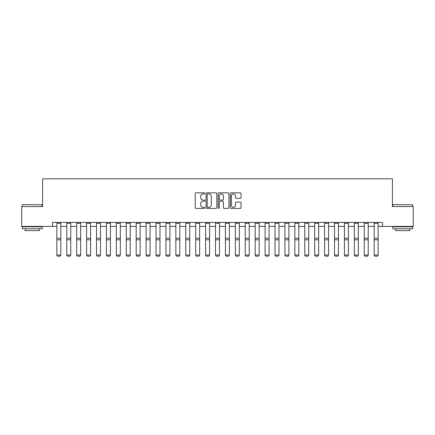 <?xml version="1.0" encoding="UTF-8"?>
<svg xmlns="http://www.w3.org/2000/svg" width="435" height="435" viewBox="0 0 435 435"><rect width="100%" height="100%" fill="white"/><g stroke="black" fill="none" stroke-linecap="round" stroke-linejoin="round"><path stroke-width="0.65" d="M204.809 193.385A0.544 0.544 0 0 0 204.26 192.835L195.989 192.835A0.778 0.778 0 0 0 195.212 193.613L195.212 207.631A0.778 0.778 0 0 0 195.989 208.408L204.26 208.408A0.544 0.544 0 0 0 204.809 207.865A0.544 0.544 0 0 0 204.26 207.321L203.194 207.321A2.49 2.49 0 0 1 200.698 204.831L200.698 203.662A2.49 2.49 0 0 1 203.194 201.171L204.26 201.171A0.544 0.544 0 0 0 204.809 200.622A0.544 0.544 0 0 0 204.26 200.078L203.194 200.078A2.49 2.49 0 0 1 200.698 197.588L200.698 196.419A2.49 2.49 0 0 1 203.194 193.928L204.26 193.928A0.544 0.544 0 0 0 204.809 193.385M240.256 198.327A0.778 0.778 0 0 0 241.033 197.55L241.033 193.613A0.778 0.778 0 0 0 240.256 192.835L231.067 192.835A0.778 0.778 0 0 0 230.289 193.613L230.289 207.631A0.778 0.778 0 0 0 231.067 208.408L240.256 208.408A0.778 0.778 0 0 0 241.033 207.631L241.033 202.884A0.778 0.778 0 0 0 240.256 202.101L236.325 202.101A0.778 0.778 0 0 0 235.547 202.884L235.547 205.238A2.083 2.083 0 0 1 233.464 207.321A2.083 2.083 0 0 1 231.382 205.238L231.382 196.011A2.083 2.083 0 0 1 233.464 193.928A2.083 2.083 0 0 1 235.547 196.011L235.547 197.55A0.778 0.778 0 0 0 236.325 198.327L240.256 198.327M52.488 226.407L21.75 226.407L21.75 206.576L42.576 206.576L42.576 178.807L392.424 178.807L392.424 206.576L413.25 206.576L413.25 226.407L382.512 226.407L382.512 222.443L52.488 222.443L52.488 226.407L56.854 226.407M216.82 193.613A0.778 0.778 0 0 0 216.037 192.835L206.853 192.835A0.778 0.778 0 0 0 206.07 193.613L206.07 207.631A0.778 0.778 0 0 0 206.853 208.408L216.037 208.408A0.778 0.778 0 0 0 216.82 207.631L216.82 193.613M218.963 192.835L228.147 192.835A0.778 0.778 0 0 1 228.93 193.613L228.93 207.631A0.778 0.778 0 0 1 228.147 208.408L224.215 208.408A0.778 0.778 0 0 1 223.438 207.631L223.438 201.949A0.778 0.778 0 0 0 222.66 201.171L220.05 201.171A0.778 0.778 0 0 0 219.273 201.949L219.273 207.865A0.544 0.544 0 0 1 218.729 208.408A0.544 0.544 0 0 1 218.18 207.865L218.18 193.613A0.778 0.778 0 0 1 218.963 192.835M60.818 226.407L66.772 226.407M70.736 226.407L76.685 226.407M80.654 226.407L86.603 226.407M90.572 226.407L96.521 226.407M100.485 226.407L106.434 226.407M110.403 226.407L116.352 226.407M120.321 226.407L126.27 226.407M130.234 226.407L136.188 226.407M140.152 226.407L146.1 226.407M150.07 226.407L156.018 226.407M159.982 226.407L165.936 226.407M169.9 226.407L175.849 226.407M179.818 226.407L185.767 226.407M189.736 226.407L195.685 226.407M199.649 226.407L205.603 226.407M209.567 226.407L215.515 226.407M219.485 226.407L225.433 226.407M229.397 226.407L235.351 226.407M239.315 226.407L245.264 226.407M249.233 226.407L255.182 226.407M259.151 226.407L265.1 226.407M269.064 226.407L275.018 226.407M278.982 226.407L284.93 226.407M288.9 226.407L294.848 226.407M298.812 226.407L304.766 226.407M308.73 226.407L314.679 226.407M318.648 226.407L324.597 226.407M328.566 226.407L334.515 226.407M338.479 226.407L344.428 226.407M348.397 226.407L354.346 226.407M358.315 226.407L364.264 226.407M368.228 226.407L374.182 226.407M378.146 226.407L382.512 226.407M207.707 193.928A0.544 0.544 0 0 0 207.163 194.472L207.163 206.777A0.544 0.544 0 0 0 207.707 207.321L208.838 207.321A2.49 2.49 0 0 0 211.328 204.831L211.328 196.419A2.49 2.49 0 0 0 208.838 193.928L207.707 193.928M223.438 196.049A2.083 2.083 0 0 0 221.355 193.966A2.083 2.083 0 0 0 219.273 196.049L219.273 199.301A0.778 0.778 0 0 0 220.05 200.078L222.66 200.078A0.778 0.778 0 0 0 223.438 199.301L223.438 196.049M56.854 255.209L57.447 256.193L56.854 255.062L60.818 255.062L60.226 256.193L57.447 256.133L60.226 256.193M60.818 222.443L60.818 255.062L60.226 256.133M56.854 222.443L56.854 255.062L57.447 256.133M66.772 255.209L67.365 256.193L66.772 255.062L70.736 255.062L70.144 256.193L67.365 256.133L70.144 256.193M76.685 255.209L77.283 256.193L76.685 255.062L80.654 255.062L80.056 256.193L77.283 256.133L80.056 256.193M86.603 255.209L87.196 256.193L86.603 255.062L90.572 255.062L89.974 256.193L87.196 256.133L89.974 256.193M70.736 222.443L70.736 255.062L70.144 256.133M66.772 222.443L66.772 255.062L67.365 256.133M80.654 222.443L80.654 255.062L80.056 256.133M76.685 222.443L76.685 255.062L77.283 256.133M90.572 222.443L90.572 255.062L89.974 256.133M86.603 222.443L86.603 255.062L87.196 256.133M96.521 255.209L97.114 256.193L96.521 255.062L100.485 255.062L99.892 256.193L97.114 256.133L99.892 256.193M100.485 222.443L100.485 255.062L99.892 256.133M96.521 222.443L96.521 255.062L97.114 256.133M22.582 204.591L42.179 204.831L22.582 204.591M32.261 228.788L22.343 228.788L22.343 226.804L42.179 226.804L42.179 228.788L32.261 228.788M39.4 228.788L39.4 230.61L25.121 230.61L25.121 228.788M393.061 204.591L412.657 204.831L393.061 204.591M402.739 228.788L392.821 228.788L392.821 226.804L412.657 226.804L412.657 228.788L402.739 228.788M409.879 228.788L409.879 230.61L395.6 230.61L395.6 228.788M106.434 255.209L107.032 256.193L106.434 255.062L110.403 255.062L109.81 256.193L107.032 256.133L109.81 256.193M110.403 222.443L110.403 255.062L109.81 256.133M106.434 222.443L106.434 255.062L107.032 256.133M116.352 255.209L116.95 256.193L116.352 255.062L120.321 255.062L119.723 256.193L116.95 256.133L119.723 256.193M120.321 222.443L120.321 255.062L119.723 256.133M116.352 222.443L116.352 255.062L116.95 256.133M126.27 255.209L126.862 256.193L126.27 255.062L130.234 255.062L129.641 256.193L126.862 256.133L129.641 256.193M130.234 222.443L130.234 255.062L129.641 256.133M126.27 222.443L126.27 255.062L126.862 256.133M136.188 255.209L136.78 256.193L136.188 255.062L140.152 255.062L139.559 256.193L136.78 256.133L139.559 256.193M140.152 222.443L140.152 255.062L139.559 256.133M136.188 222.443L136.188 255.062L136.78 256.133M146.1 255.209L146.698 256.193L146.1 255.062L150.07 255.062L149.471 256.193L146.698 256.133L149.471 256.193M150.07 222.443L150.07 255.062L149.471 256.133M146.1 222.443L146.1 255.062L146.698 256.133M156.018 255.209L156.611 256.193L156.018 255.062L159.982 255.062L159.389 256.193L156.611 256.133L159.389 256.193M159.982 222.443L159.982 255.062L159.389 256.133M156.018 222.443L156.018 255.062L156.611 256.133M165.936 255.209L166.529 256.193L165.936 255.062L169.9 255.062L169.307 256.193L166.529 256.133L169.307 256.193M169.9 222.443L169.9 255.062L169.307 256.133M165.936 222.443L165.936 255.062L166.529 256.133M175.849 255.209L176.447 256.193L175.849 255.062L179.818 255.062L179.22 256.193L176.447 256.133L179.22 256.193M179.818 222.443L179.818 255.062L179.22 256.133M175.849 222.443L175.849 255.062L176.447 256.133M185.767 255.209L186.365 256.193L185.767 255.062L189.736 255.062L189.138 256.193L186.365 256.133L189.138 256.193M189.736 222.443L189.736 255.062L189.138 256.133M185.767 222.443L185.767 255.062L186.365 256.133M195.685 255.209L196.277 256.193L195.685 255.062L199.649 255.062L199.056 256.193L196.277 256.133L199.056 256.193M199.649 222.443L199.649 255.062L199.056 256.133M195.685 222.443L195.685 255.062L196.277 256.133M205.603 255.209L206.195 256.193L205.603 255.062L209.567 255.062L208.974 256.193L206.195 256.133L208.974 256.193M209.567 222.443L209.567 255.062L208.974 256.133M205.603 222.443L205.603 255.062L206.195 256.133M215.515 255.209L216.113 256.193L215.515 255.062L219.485 255.062L218.887 256.193L216.113 256.133L218.887 256.193M219.485 222.443L219.485 255.062L218.887 256.133M215.515 222.443L215.515 255.062L216.113 256.133M225.433 255.209L226.026 256.193L225.433 255.062L229.397 255.062L228.805 256.193L226.026 256.133L228.805 256.193M229.397 222.443L229.397 255.062L228.805 256.133M225.433 222.443L225.433 255.062L226.026 256.133M235.351 255.209L235.944 256.193L235.351 255.062L239.315 255.062L238.723 256.193L235.944 256.133L238.723 256.193M239.315 222.443L239.315 255.062L238.723 256.133M235.351 222.443L235.351 255.062L235.944 256.133M245.264 255.209L245.862 256.193L245.264 255.062L249.233 255.062L248.635 256.193L245.862 256.133L248.635 256.193M249.233 222.443L249.233 255.062L248.635 256.133M245.264 222.443L245.264 255.062L245.862 256.133M255.182 255.209L255.78 256.193L255.182 255.062L259.151 255.062L258.553 256.193L255.78 256.133L258.553 256.193M259.151 222.443L259.151 255.062L258.553 256.133M255.182 222.443L255.182 255.062L255.78 256.133M265.1 255.209L265.693 256.193L265.1 255.062L269.064 255.062L268.471 256.193L265.693 256.133L268.471 256.193M269.064 222.443L269.064 255.062L268.471 256.133M265.1 222.443L265.1 255.062L265.693 256.133M275.018 255.209L275.611 256.193L275.018 255.062L278.982 255.062L278.389 256.193L275.611 256.133L278.389 256.193M278.982 222.443L278.982 255.062L278.389 256.133M275.018 222.443L275.018 255.062L275.611 256.133M284.93 255.209L285.529 256.193L284.93 255.062L288.9 255.062L288.302 256.193L285.529 256.133L288.302 256.193M288.9 222.443L288.9 255.062L288.302 256.133M284.93 222.443L284.93 255.062L285.529 256.133M294.848 255.209L295.441 256.193L294.848 255.062L298.812 255.062L298.22 256.193L295.441 256.133L298.22 256.193M298.812 222.443L298.812 255.062L298.22 256.133M294.848 222.443L294.848 255.062L295.441 256.133M304.766 255.209L305.359 256.193L304.766 255.062L308.73 255.062L308.138 256.193L305.359 256.133L308.138 256.193M308.73 222.443L308.73 255.062L308.138 256.133M304.766 222.443L304.766 255.062L305.359 256.133M314.679 255.209L315.277 256.193L314.679 255.062L318.648 255.062L318.05 256.193L315.277 256.133L318.05 256.193M318.648 222.443L318.648 255.062L318.05 256.133M314.679 222.443L314.679 255.062L315.277 256.133M324.597 255.209L325.19 256.193L324.597 255.062L328.566 255.062L327.968 256.193L325.19 256.133L327.968 256.193M328.566 222.443L328.566 255.062L327.968 256.133M324.597 222.443L324.597 255.062L325.19 256.133M334.515 255.209L335.108 256.193L334.515 255.062L338.479 255.062L337.886 256.193L335.108 256.133L337.886 256.193M338.479 222.443L338.479 255.062L337.886 256.133M334.515 222.443L334.515 255.062L335.108 256.133M344.428 255.209L345.026 256.193L344.428 255.062L348.397 255.062L347.804 256.193L345.026 256.133L347.804 256.193M348.397 222.443L348.397 255.062L347.804 256.133M344.428 222.443L344.428 255.062L345.026 256.133M354.346 255.209L354.944 256.193L354.346 255.062L358.315 255.062L357.717 256.193L354.944 256.133L357.717 256.193M358.315 222.443L358.315 255.062L357.717 256.133M354.346 222.443L354.346 255.062L354.944 256.133M364.264 255.209L364.856 256.193L364.264 255.062L368.228 255.062L367.635 256.193L364.856 256.133L367.635 256.193M368.228 222.443L368.228 255.062L367.635 256.133M364.264 222.443L364.264 255.062L364.856 256.133M374.182 255.209L374.774 256.193L374.182 255.062L378.146 255.062L377.553 256.193L374.774 256.133L377.553 256.193M378.146 222.443L378.146 255.062L377.553 256.133M374.182 222.443L374.182 255.062L374.774 256.133M60.818 238.277L56.854 238.277M60.818 239.783L56.854 239.783M60.818 223.291L56.854 223.291M70.736 238.277L66.772 238.277M70.736 239.783L66.772 239.783M70.736 223.291L66.772 223.291M80.654 238.277L76.685 238.277M80.654 239.783L76.685 239.783M80.654 223.291L76.685 223.291M90.572 238.277L86.603 238.277M90.572 239.783L86.603 239.783M90.572 223.291L86.603 223.291M100.485 238.277L96.521 238.277M100.485 239.783L96.521 239.783M100.485 223.291L96.521 223.291M110.403 238.277L106.434 238.277M110.403 239.783L106.434 239.783M110.403 223.291L106.434 223.291M120.321 238.277L116.352 238.277M120.321 239.783L116.352 239.783M120.321 223.291L116.352 223.291M130.234 238.277L126.27 238.277M130.234 239.783L126.27 239.783M130.234 223.291L126.27 223.291M140.152 238.277L136.188 238.277M140.152 239.783L136.188 239.783M140.152 223.291L136.188 223.291M150.07 238.277L146.1 238.277M150.07 239.783L146.1 239.783M150.07 223.291L146.1 223.291M159.982 238.277L156.018 238.277M159.982 239.783L156.018 239.783M159.982 223.291L156.018 223.291M169.9 238.277L165.936 238.277M169.9 239.783L165.936 239.783M169.9 223.291L165.936 223.291M179.818 238.277L175.849 238.277M179.818 239.783L175.849 239.783M179.818 223.291L175.849 223.291M189.736 238.277L185.767 238.277M189.736 239.783L185.767 239.783M189.736 223.291L185.767 223.291M199.649 238.277L195.685 238.277M199.649 239.783L195.685 239.783M199.649 223.291L195.685 223.291M209.567 238.277L205.603 238.277M209.567 239.783L205.603 239.783M209.567 223.291L205.603 223.291M219.485 238.277L215.515 238.277M219.485 239.783L215.515 239.783M219.485 223.291L215.515 223.291M229.397 238.277L225.433 238.277M229.397 239.783L225.433 239.783M229.397 223.291L225.433 223.291M239.315 238.277L235.351 238.277M239.315 239.783L235.351 239.783M239.315 223.291L235.351 223.291M249.233 238.277L245.264 238.277M249.233 239.783L245.264 239.783M249.233 223.291L245.264 223.291M259.151 238.277L255.182 238.277M259.151 239.783L255.182 239.783M259.151 223.291L255.182 223.291M269.064 238.277L265.1 238.277M269.064 239.783L265.1 239.783M269.064 223.291L265.1 223.291M278.982 238.277L275.018 238.277M278.982 239.783L275.018 239.783M278.982 223.291L275.018 223.291M288.9 238.277L284.93 238.277M288.9 239.783L284.93 239.783M288.9 223.291L284.93 223.291M298.812 238.277L294.848 238.277M298.812 239.783L294.848 239.783M298.812 223.291L294.848 223.291M308.73 238.277L304.766 238.277M308.73 239.783L304.766 239.783M308.73 223.291L304.766 223.291M318.648 238.277L314.679 238.277M318.648 239.783L314.679 239.783M318.648 223.291L314.679 223.291M328.566 238.277L324.597 238.277M328.566 239.783L324.597 239.783M328.566 223.291L324.597 223.291M338.479 238.277L334.515 238.277M338.479 239.783L334.515 239.783M338.479 223.291L334.515 223.291M348.397 238.277L344.428 238.277M348.397 239.783L344.428 239.783M348.397 223.291L344.428 223.291M358.315 238.277L354.346 238.277M358.315 239.783L354.346 239.783M358.315 223.291L354.346 223.291M368.228 238.277L364.264 238.277M368.228 239.783L364.264 239.783M368.228 223.291L364.264 223.291M378.146 238.277L374.182 238.277M378.146 239.783L374.182 239.783M378.146 223.291L374.182 223.291M22.343 206.576L22.343 204.831M26.867 226.804L26.867 226.407M37.655 226.804L37.655 226.407M42.179 206.576L42.179 204.831M392.821 206.576L392.821 204.831M397.345 226.804L397.345 226.407M408.133 226.804L408.133 226.407M412.657 206.576L412.657 204.831"/></g></svg>
